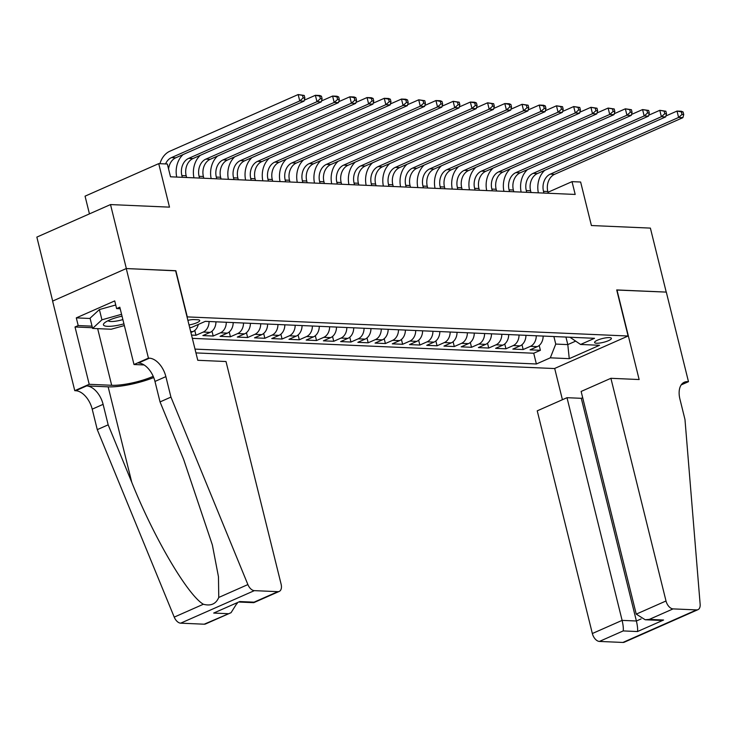 <?xml version="1.0" encoding="UTF-8"?>
<svg xmlns="http://www.w3.org/2000/svg" width="737" height="737" viewBox="0 0 737 737"><rect width="100%" height="100%" fill="white"/><g stroke="black" fill="none" stroke-linecap="round" stroke-linejoin="round"><path stroke-width="1.11" d="M609.361 337.61A8.66 1.962 166.1 0 0 599.826 339.287A8.66 1.962 166.1 0 0 594.575 342.502A8.66 1.962 166.1 0 0 596.62 343.23A8.66 1.962 166.1 0 0 606.146 341.553A8.66 1.962 166.1 0 0 611.397 338.338A8.66 1.962 166.1 0 0 609.361 337.61M195.941 352.912L554.454 368.546L628.108 336.008L187.032 316.892M52.677 301.055L36.85 237.102L110.513 204.573L169.492 207.143L158.722 163.632L85.059 196.162L89.444 213.877M628.108 336.008L616.712 289.936L666.22 292.092L650.384 228.101L591.406 225.531L580.636 182.021L572.023 181.643L547.996 192.256M175.627 270.82L126.349 268.563L110.513 204.573M191.528 335.086L195.978 335.28L194.78 330.443M215.95 321.811A10.834 8.356 -87.5 0 1 210.128 332.369L202.868 335.575L213.196 336.026L211.998 331.199M233.178 322.557A10.834 8.356 -87.5 0 1 227.355 333.124L220.087 336.33L230.414 336.781L229.225 331.945M250.396 323.313A10.834 8.356 -87.5 0 1 244.573 333.87L237.305 337.076L247.641 337.528L246.444 332.7M267.614 324.059A10.834 8.356 -87.5 0 1 261.792 334.626L254.523 337.832L264.859 338.283L263.662 333.446M284.841 324.814A10.834 8.356 -87.5 0 1 279.019 335.372L271.75 338.578L282.078 339.029L280.889 334.202M302.059 325.561A10.834 8.356 -87.5 0 1 296.237 336.118L288.968 339.333L299.305 339.785L298.107 334.948M319.278 326.316A10.834 8.356 -87.5 0 1 313.455 336.873L306.187 340.079L316.523 340.531L315.325 335.703M336.496 327.062A10.834 8.356 -87.5 0 1 330.673 337.62L323.414 340.835L333.741 341.286L332.544 336.45M353.723 327.818A10.834 8.356 -87.5 0 1 347.901 338.375L340.632 341.581L350.959 342.032L349.771 337.205M370.941 328.564A10.834 8.356 -87.5 0 1 365.119 339.121L357.85 342.337L368.187 342.788L366.989 337.951M388.159 329.319A10.834 8.356 -87.5 0 1 382.337 339.877L375.069 343.083L385.405 343.534L384.207 338.707M405.387 330.065A10.834 8.356 -87.5 0 1 399.565 340.623L392.296 343.838L402.623 344.29L401.435 339.453M422.605 330.821A10.834 8.356 -87.5 0 1 416.783 341.378L409.514 344.584L419.85 345.036L418.653 340.208M439.823 331.567A10.834 8.356 -87.5 0 1 434.001 342.125L426.732 345.34L437.069 345.791L435.871 340.955M457.041 332.323A10.834 8.356 -87.5 0 1 451.219 342.88L443.96 346.086L454.287 346.537L453.089 341.71M474.269 333.069A10.834 8.356 -87.5 0 1 468.446 343.626L461.178 346.841L471.505 347.293L470.317 342.456M491.487 333.824A10.834 8.356 -87.5 0 1 485.665 344.382L478.396 347.588L488.732 348.039L487.535 343.212M508.705 334.57A10.834 8.356 -87.5 0 1 502.883 345.128L495.614 348.343L505.951 348.794L504.753 343.958M525.932 335.326A10.834 8.356 -87.5 0 1 520.11 345.883L512.841 349.089L523.169 349.541L521.98 344.713M158.722 163.632L167.336 164.001L170.505 176.797L575.192 194.439L572.023 181.643M189.022 324.943A8.393 1.907 166.1 0 0 199.727 320.466A8.393 1.907 166.1 0 0 197.756 319.757L193.969 319.591A8.393 1.907 166.1 0 0 187.88 320.337M569.959 337.242L580.581 344.465L594.519 338.311L205.328 321.35L191.39 327.504L189.639 327.421M580.581 344.465L599.522 345.294L569.259 358.661L550.318 357.832L536.379 363.986L195.001 349.108M192.339 338.357L533.726 353.235L540.396 350.296L539.198 345.46M543.151 336.072A10.834 8.356 -87.5 0 1 537.328 346.63L530.06 349.845L540.396 350.296M536.26 335.777A10.834 8.356 92.5 0 1 530.437 346.335L523.169 349.541M519.041 335.022A10.834 8.356 92.5 0 1 513.219 345.579L505.951 348.794M501.823 334.276A10.834 8.356 92.5 0 1 496.001 344.833L488.732 348.039M484.596 333.52A10.834 8.356 92.5 0 1 478.774 344.078L471.505 347.293M467.378 332.774A10.834 8.356 92.5 0 1 461.555 343.331L454.287 346.537M450.16 332.018A10.834 8.356 92.5 0 1 444.337 342.576L437.069 345.791M432.932 331.272A10.834 8.356 92.5 0 1 427.11 341.83L419.85 345.036M415.714 330.517A10.834 8.356 92.5 0 1 409.892 341.074L402.623 344.29M398.496 329.771A10.834 8.356 92.5 0 1 392.674 340.328L385.405 343.534M381.278 329.015A10.834 8.356 92.5 0 1 375.455 339.573L368.187 342.788M364.05 328.269A10.834 8.356 92.5 0 1 358.228 338.827L350.959 342.032M346.832 327.514A10.834 8.356 92.5 0 1 341.01 338.071L333.741 341.286M329.614 326.767A10.834 8.356 92.5 0 1 323.792 337.325L316.523 340.531M312.387 326.012A10.834 8.356 92.5 0 1 306.564 336.569L299.305 339.785M295.168 325.266A10.834 8.356 92.5 0 1 289.346 335.823L282.078 339.029M277.95 324.51A10.834 8.356 92.5 0 1 272.128 335.068L264.859 338.283M260.732 323.764A10.834 8.356 92.5 0 1 254.91 334.322L247.641 337.528M243.505 323.009A10.834 8.356 92.5 0 1 237.683 333.566L230.414 336.781M226.287 322.262A10.834 8.356 92.5 0 1 220.464 332.82L213.196 336.026M209.068 321.507A10.834 8.356 92.5 0 1 203.246 332.065L195.978 335.28M190.892 332.507L192.91 331.622A10.834 8.356 -87.5 0 0 198.336 324.437M175.857 270.719L187.262 316.79M565.942 337.067L567.803 344.603L575.486 341.213M553.883 336.542L555.753 344.078L567.803 344.603L569.259 358.661M190.137 327.449A10.834 8.356 92.5 0 1 189.778 328.011M533.726 353.235L536.379 363.986M550.318 357.832L555.753 344.078M165.549 163.927A13.533 10.438 92.5 0 1 171.435 157.617L299.747 100.951L298.163 94.548L169.851 151.223A20.304 15.661 -87.5 0 0 159.947 163.678M168.57 168.976A13.533 10.438 92.5 0 1 175.738 157.81L304.049 101.135L299.747 100.951L303.147 97.938L304.869 98.021L304.243 95.46L302.52 95.386L303.147 97.938M302.52 95.386L298.163 94.548L304.243 95.46M304.049 101.135L304.869 98.021M122.029 316.164A17.596 3.998 166.1 0 0 104.497 322.917A17.596 3.998 166.1 0 0 103.714 325.321A17.596 3.998 166.1 0 0 123.936 323.838M108.155 320.669A12.05 2.736 166.1 0 0 108.265 320.807A12.05 2.736 166.1 0 0 122.876 319.572M124.36 325.561L111.204 329.236L92.604 328.426L90.071 318.191L99.394 309.568L115.737 304.989M92.604 328.426L101.927 319.803L121.568 314.303M99.394 309.568L101.927 319.803M226.01 361.526L281.119 584.211A8.125 4.827 66.2 0 1 279.24 591.415A8.125 4.827 66.2 0 1 277.858 591.664L254.348 590.641L180.685 623.17A8.125 4.827 -113.8 0 1 174.227 617.118L97.275 429.634L92.208 409.164A18.95 11.276 66.2 0 0 75.718 390.721L74.769 390.674L52.603 301.092L126.267 268.554L175.599 270.709L197.774 360.292L226.01 361.526M97.275 429.634L108.173 424.825L131.766 482.311C153.793 537.485 187.594 595.072 203.357 604.248C210.837 606.247 215.978 603.981 218.76 597.449L218.465 576.767L212.357 544.929L183.633 459.4L160.04 401.914L154.973 381.444A18.95 11.276 66.2 0 0 138.482 363L149.381 358.182L148.432 358.145L126.267 268.554M160.04 401.914L170.938 397.105L165.871 376.625A18.95 11.276 66.2 0 0 149.381 358.182M131.766 482.311L108.146 386.842L86.616 385.902A18.95 11.276 66.2 0 1 103.106 404.346L108.173 424.825M204.195 624.202L231.05 612.696L205.577 623.944A8.125 4.827 -113.8 0 1 204.195 624.202L180.685 623.17M218.76 597.449L247.89 584.579L170.938 397.105M92.438 327.725L75.017 326.97L78.205 325.561L92.051 326.159M120.195 308.748L116.621 308.591L114.723 300.908L76.298 317.877L78.205 325.561M116.621 308.591L119.809 307.182L133.996 364.52L148.432 358.145M74.769 390.674L89.205 384.299L111.674 385.285A30.457 6.909 166.1 0 0 153.213 376.34M75.017 326.97L89.205 384.299M237.093 603.087L231.05 612.696M108.146 386.842A35.265 8.006 166.1 0 0 153.72 377.537M144.084 364.953L133.996 364.52M247.89 584.579A8.125 4.827 66.2 0 0 254.348 590.641M76.298 317.877L90.144 318.485M227.982 613.691L213.693 613.064L239.774 601.549L254.062 602.175L253.758 602.663L239.414 602.065M582.681 397.704L581.29 398.312L567.002 397.694L537.236 410.841L592.345 633.525L622.111 620.379L636.399 620.996L641.061 618.942M567.002 397.694L622.111 620.379C623.198 625.188 623.566 628.707 623.198 630.918L599.411 641.43L622.912 642.452L696.576 609.914A8.125 4.827 66.2 0 0 697.957 609.665A8.125 4.827 66.2 0 0 700.15 604.294L684.977 419.51L679.91 399.03A18.95 11.276 -113.8 0 1 684.304 382.227A18.95 11.276 -113.8 0 1 687.529 381.646L688.478 381.683L666.303 292.101L616.74 290.046M616.97 289.945L639.136 379.537L610.899 378.302L666.008 600.987A8.125 4.827 66.2 0 0 673.074 608.891L696.576 609.914M688.478 381.683L681.191 384.907M554.685 368.445L562.423 399.712M610.899 378.302L581.134 391.448L636.243 614.133L666.008 600.987M697.957 609.665L624.294 642.203A8.125 4.827 -113.8 0 1 622.912 642.452M599.411 641.43A8.125 4.827 -113.8 0 1 592.345 633.525M581.29 398.312L636.399 620.996C637.496 625.814 637.864 629.324 637.496 631.545L623.198 630.918M673.074 608.891L649.279 619.402L645.188 619.753L636.243 614.133M649.279 619.402L663.576 620.02L659.477 620.379L645.188 619.753M186.608 177.506L186.175 175.756A13.533 10.438 92.5 0 1 192.956 158.556L321.268 101.89L316.965 101.697L315.381 95.303L304.298 100.195M182.297 177.313L181.864 175.563A13.533 10.438 92.5 0 1 188.654 158.372L316.965 101.697L320.374 98.694L322.097 98.767L321.461 96.206L319.738 96.132L320.374 98.694M319.738 96.132L315.381 95.303L319.692 95.488L321.461 96.206M183.126 154.549A20.304 15.661 -87.5 0 0 176.733 177.073M321.268 101.89L322.097 98.767M203.827 178.253L203.394 176.502A13.533 10.438 92.5 0 1 210.183 159.312L338.495 102.636L334.183 102.452L332.608 96.05L321.516 100.951M199.524 178.068L199.091 176.318A13.533 10.438 92.5 0 1 205.872 159.118L334.183 102.452L337.592 99.44L339.315 99.513L338.679 96.962L336.956 96.879L337.592 99.44M336.956 96.879L332.608 96.05L336.91 96.234L338.679 96.962M200.344 155.295A20.304 15.661 -87.5 0 0 193.951 177.82M338.495 102.636L339.315 99.513M221.045 179.008L220.612 177.258A13.533 10.438 92.5 0 1 227.401 160.058L355.713 103.392L351.411 103.198L349.826 96.805L338.744 101.697M216.742 178.815L216.31 177.064A13.533 10.438 92.5 0 1 223.099 159.874L351.411 103.198L354.81 100.195L356.533 100.269L355.897 97.708L354.184 97.634L354.81 100.195M354.184 97.634L349.826 96.805L354.128 96.989L355.897 97.708M217.572 156.051A20.304 15.661 -87.5 0 0 211.169 178.575M355.713 103.392L356.533 100.269M238.272 179.754L237.839 178.004A13.533 10.438 92.5 0 1 244.62 160.813L372.931 104.138L368.629 103.954L367.044 97.551L355.962 102.443M233.961 179.57L233.528 177.82A13.533 10.438 92.5 0 1 240.317 160.62L368.629 103.954L372.038 100.941L373.751 101.015L373.125 98.463L371.402 98.38L372.038 100.941M371.402 98.38L367.044 97.551L371.347 97.735L373.125 98.463M234.79 156.797A20.304 15.661 -87.5 0 0 228.396 179.321M372.931 104.138L373.751 101.015M255.49 180.51L255.057 178.759A13.533 10.438 92.5 0 1 261.847 161.56L390.159 104.894L385.847 104.7L384.263 98.307L373.18 103.198M251.188 180.316L250.755 178.566A13.533 10.438 92.5 0 1 257.535 161.375L385.847 104.7L389.256 101.697L390.978 101.77L390.343 99.209L388.62 99.136L389.256 101.697M388.62 99.136L384.263 98.307L388.574 98.491L390.343 99.209M252.008 157.552A20.304 15.661 -87.5 0 0 245.614 180.077M390.159 104.894L390.978 101.77M272.708 181.256L272.275 179.506A13.533 10.438 92.5 0 1 279.065 162.315L407.377 105.64L403.075 105.455L401.49 99.053L390.398 103.945M268.406 181.072L267.973 179.321A13.533 10.438 92.5 0 1 274.763 162.122L403.075 105.455L406.474 102.443L408.197 102.517L407.561 99.965L405.838 99.882L406.474 102.443M405.838 99.882L401.49 99.053L405.792 99.237L407.561 99.965M269.226 158.298A20.304 15.661 -87.5 0 0 262.833 180.823M407.377 105.64L408.197 102.517M289.927 182.011L289.494 180.261A13.533 10.438 92.5 0 1 296.283 163.061L424.595 106.395L420.293 106.202L418.708 99.808L407.625 104.7M285.624 181.818L285.191 180.068A13.533 10.438 92.5 0 1 291.981 162.877L420.293 106.202L423.692 103.198L425.415 103.272L424.788 100.711L423.066 100.637L423.692 103.198M423.066 100.637L418.708 99.808L424.788 100.711M286.453 159.054A20.304 15.661 -87.5 0 0 280.051 181.578M424.595 106.395L425.415 103.272M307.154 182.758L306.721 181.007A13.533 10.438 92.5 0 1 313.501 163.817L441.813 107.141L437.511 106.957L435.926 100.554L424.844 105.446M302.843 182.573L302.41 180.823A13.533 10.438 92.5 0 1 309.199 163.623L437.511 106.957L440.919 103.945L442.642 104.018L442.007 101.466L440.284 101.384L440.919 103.945M440.284 101.384L435.926 100.554L440.238 100.739L442.007 101.466M303.672 159.8A20.304 15.661 -87.5 0 0 297.278 182.325M441.813 107.141L442.642 104.018M324.372 183.513L323.939 181.763A13.533 10.438 92.5 0 1 330.729 164.563L459.04 107.888L454.729 107.703L453.154 101.31L442.062 106.202M320.07 183.32L319.637 181.569A13.533 10.438 92.5 0 1 326.417 164.379L454.729 107.703L458.138 104.7L459.86 104.774L459.225 102.213L457.502 102.139L458.138 104.7M457.502 102.139L453.154 101.31L459.225 102.213M320.89 160.555A20.304 15.661 -87.5 0 0 314.496 183.08M459.04 107.888L459.86 104.774M341.59 184.259L341.157 182.509A13.533 10.438 92.5 0 1 347.947 165.318L476.259 108.643L471.956 108.459L470.372 102.056L459.289 106.948M337.288 184.075L336.855 182.325A13.533 10.438 92.5 0 1 343.645 165.125L471.956 108.459L475.356 105.446L477.079 105.52L476.443 102.968L474.729 102.885L475.356 105.446M474.729 102.885L470.372 102.056L474.674 102.24L476.443 102.968M338.117 161.302A20.304 15.661 -87.5 0 0 331.714 183.826M476.259 108.643L477.079 105.52M358.818 185.015L358.385 183.264A13.533 10.438 92.5 0 1 365.165 166.065L493.477 109.389L489.175 109.205L487.59 102.802L476.507 107.703M354.506 184.821L354.073 183.071A13.533 10.438 92.5 0 1 360.863 165.88L489.175 109.205L492.583 106.202L494.306 106.275L493.67 103.714L491.947 103.641L492.583 106.202M491.947 103.641L487.59 102.802L493.67 103.714M355.335 162.048A20.304 15.661 -87.5 0 0 348.942 184.582M493.477 109.389L494.306 106.275M376.036 185.761L375.603 184.01A13.533 10.438 92.5 0 1 382.392 166.82L510.704 110.145L506.393 109.96L504.808 103.558L493.726 108.45M371.734 185.577L371.301 183.826A13.533 10.438 92.5 0 1 378.081 166.626L506.393 109.96L509.801 106.948L511.524 107.022L510.888 104.47L509.166 104.387L509.801 106.948M509.166 104.387L504.808 103.558L509.12 103.742L510.888 104.47M372.553 162.803A20.304 15.661 -87.5 0 0 366.16 185.328M510.704 110.145L511.524 107.022M393.254 186.516L392.821 184.766A13.533 10.438 92.5 0 1 399.611 167.566L527.922 110.891L523.62 110.707L522.036 104.304L510.944 109.205M388.952 186.323L388.519 184.572A13.533 10.438 92.5 0 1 395.308 167.382L523.62 110.707L527.019 107.703L528.742 107.777L528.107 105.216L526.384 105.142L527.019 107.703M526.384 105.142L522.036 104.304L528.107 105.216M389.772 163.55A20.304 15.661 -87.5 0 0 383.378 186.083M527.922 110.891L528.742 107.777M410.472 187.262L410.039 185.512A13.533 10.438 92.5 0 1 416.829 168.322L545.14 111.646L540.838 111.462L539.254 105.059L528.171 109.951M406.17 187.078L405.737 185.328A13.533 10.438 92.5 0 1 412.527 168.128L540.838 111.462L544.238 108.45L545.96 108.523L545.334 105.971L543.611 105.888L544.238 108.45M543.611 105.888L539.254 105.059L543.556 105.244L545.334 105.971M406.999 164.305A20.304 15.661 -87.5 0 0 400.596 186.83M545.14 111.646L545.96 108.523M427.7 188.009L427.267 186.268A13.533 10.438 92.5 0 1 434.047 169.068L562.359 112.392L558.056 112.208L556.472 105.806L545.389 110.707M423.388 187.824L422.955 186.074A13.533 10.438 92.5 0 1 429.745 168.884L558.056 112.208L561.465 109.205L563.188 109.279L562.552 106.718L560.829 106.644L561.465 109.205M560.829 106.644L556.472 105.806L562.552 106.718M424.217 165.051A20.304 15.661 -87.5 0 0 417.824 187.585M562.359 112.392L563.188 109.279M444.918 188.764L444.485 187.014A13.533 10.438 92.5 0 1 451.274 169.823L579.586 113.148L575.275 112.964L573.699 106.561L562.607 111.453M440.615 188.58L440.182 186.83A13.533 10.438 92.5 0 1 446.963 169.63L575.275 112.964L578.683 109.951L580.406 110.025L579.77 107.464L578.048 107.39L578.683 109.951M578.048 107.39L573.699 106.561L579.77 107.464M441.435 165.807A20.304 15.661 -87.5 0 0 435.042 188.331M579.586 113.148L580.406 110.025M462.136 189.51L461.703 187.769A13.533 10.438 92.5 0 1 468.492 170.569L596.804 113.894L592.502 113.71L590.917 107.307L579.835 112.208M457.834 189.326L457.401 187.576A13.533 10.438 92.5 0 1 464.19 170.385L592.502 113.71L595.901 110.707L597.624 110.78L596.988 108.219L595.275 108.146L595.901 110.707M595.275 108.146L590.917 107.307L596.988 108.219M458.663 166.553A20.304 15.661 -87.5 0 0 452.26 189.087M596.804 113.894L597.624 110.78M479.363 190.266L478.93 188.515A13.533 10.438 92.5 0 1 485.711 171.325L614.022 114.65L609.72 114.456L608.136 108.063L597.053 112.954M475.052 190.082L474.619 188.331A13.533 10.438 92.5 0 1 481.408 171.131L609.72 114.456L613.129 111.453L614.851 111.527L614.216 108.965L612.493 108.892L613.129 111.453M612.493 108.892L608.136 108.063L614.216 108.965M475.881 167.308A20.304 15.661 -87.5 0 0 469.487 189.833M614.022 114.65L614.851 111.527M496.581 191.012L496.148 189.262A13.533 10.438 92.5 0 1 502.938 172.071L631.25 115.396L626.938 115.212L625.354 108.809L614.271 113.71M492.279 190.828L491.846 189.077A13.533 10.438 92.5 0 1 498.627 171.887L626.938 115.212L630.347 112.208L632.07 112.282L631.434 109.721L629.711 109.647L630.347 112.208M629.711 109.647L625.354 108.809L631.434 109.721M493.099 168.054A20.304 15.661 -87.5 0 0 486.706 190.588M631.25 115.396L632.07 112.282M513.8 191.767L513.367 190.017A13.533 10.438 92.5 0 1 520.156 172.827L648.468 116.151L644.166 115.958L642.581 109.564L631.498 114.456M509.497 191.583L509.064 189.833A13.533 10.438 92.5 0 1 515.854 172.633L644.166 115.958L647.565 112.954L649.288 113.028L648.652 110.467L646.929 110.393L647.565 112.954M646.929 110.393L642.581 109.564L648.652 110.467M510.317 168.81A20.304 15.661 -87.5 0 0 503.924 191.334M648.468 116.151L649.288 113.028M531.018 192.514L530.585 190.763A13.533 10.438 92.5 0 1 537.374 173.573L665.686 116.897L661.384 116.713L659.799 110.31L648.717 115.212M526.715 192.329L526.282 190.579A13.533 10.438 92.5 0 1 533.072 173.388L661.384 116.713L664.783 113.71L666.506 113.784L665.88 111.223L664.157 111.149L664.783 113.71M664.157 111.149L659.799 110.31L665.88 111.223M527.545 169.556A20.304 15.661 -87.5 0 0 521.142 192.09M665.686 116.897L666.506 113.784M548.245 193.269L547.812 191.519A13.533 10.438 92.5 0 1 554.592 174.319L682.904 117.653L678.602 117.459L677.017 111.066L665.935 115.958M543.934 193.085L543.501 191.334A13.533 10.438 92.5 0 1 550.29 174.135L678.602 117.459L682.011 114.456L683.733 114.53L683.098 111.969L681.375 111.895L682.011 114.456M681.375 111.895L677.017 111.066L681.329 111.25L683.098 111.969M544.763 170.311A20.304 15.661 -87.5 0 0 538.369 192.836M682.904 117.653L683.733 114.53M537.328 346.63L530.437 346.335M520.11 345.883L513.219 345.579M502.883 345.128L496.001 344.833M485.665 344.382L478.774 344.078M468.446 343.626L461.555 343.331M451.219 342.88L444.337 342.576M434.001 342.125L427.11 341.83M416.783 341.378L409.892 341.074M399.565 340.623L392.674 340.328M382.337 339.877L375.455 339.573M365.119 339.121L358.228 338.827M347.901 338.375L341.01 338.071M330.673 337.62L323.792 337.325M313.455 336.873L306.564 336.569M296.237 336.118L289.346 335.823M279.019 335.372L272.128 335.068M261.792 334.626L254.91 334.322M244.573 333.87L237.683 333.566M227.355 333.124L220.464 332.82M210.128 332.369L203.246 332.065M192.91 331.622L190.653 331.521M171.435 157.617L175.738 157.81M154.973 381.444L165.871 376.625M103.106 404.346L92.208 409.164M213.693 613.064L239.774 601.549M254.062 602.175L277.858 591.664M174.227 617.118L203.357 604.248M86.616 385.902L75.718 390.721M97.662 328.647L111.674 385.285M236.061 603.548L237.222 603.594M663.576 620.02L637.496 631.545M681.707 384.217L687.529 381.646M181.864 175.563L186.175 175.756M188.654 158.372L192.956 158.556M199.091 176.318L203.394 176.502M205.872 159.118L210.183 159.312M216.31 177.064L220.612 177.258M223.099 159.874L227.401 160.058M233.528 177.82L237.839 178.004M240.317 160.62L244.62 160.813M250.755 178.566L255.057 178.759M257.535 161.375L261.847 161.56M267.973 179.321L272.275 179.506M274.763 162.122L279.065 162.315M285.191 180.068L289.494 180.261M291.981 162.877L296.283 163.061M302.41 180.823L306.721 181.007M309.199 163.623L313.501 163.817M319.637 181.569L323.939 181.763M326.417 164.379L330.729 164.563M336.855 182.325L341.157 182.509M343.645 165.125L347.947 165.318M354.073 183.071L358.385 183.264M360.863 165.88L365.165 166.065M371.301 183.826L375.603 184.01M378.081 166.626L382.392 166.82M388.519 184.572L392.821 184.766M395.308 167.382L399.611 167.566M405.737 185.328L410.039 185.512M412.527 168.128L416.829 168.322M422.955 186.074L427.267 186.268M429.745 168.884L434.047 169.068M440.182 186.83L444.485 187.014M446.963 169.63L451.274 169.823M457.401 187.576L461.703 187.769M464.19 170.385L468.492 170.569M474.619 188.331L478.93 188.515M481.408 171.131L485.711 171.325M491.846 189.077L496.148 189.262M498.627 171.887L502.938 172.071M509.064 189.833L513.367 190.017M515.854 172.633L520.156 172.827M526.282 190.579L530.585 190.763M533.072 173.388L537.374 173.573M543.501 191.334L547.812 191.519M550.29 174.135L554.592 174.319M253.758 602.663L279.24 591.415"/></g></svg>
